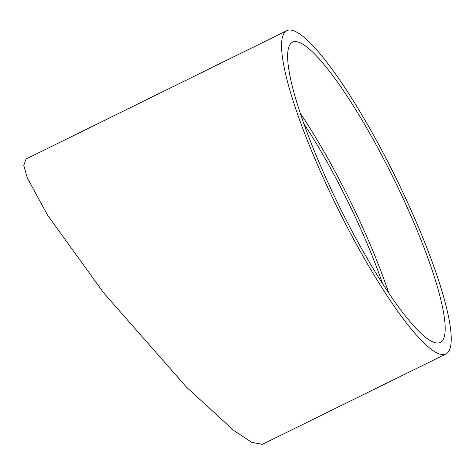 <?xml version="1.0" encoding="UTF-8"?>
<svg xmlns="http://www.w3.org/2000/svg" width="475" height="475" viewBox="0 0 475 475"><rect width="100%" height="100%" fill="white"/><g stroke="black" fill="none" stroke-linecap="round" stroke-linejoin="round"><path stroke-width="0.71" d="M382.494 283.51A154.44 28.15 63.8 0 0 357.307 221.368A154.44 28.15 63.8 0 0 303.958 123.945M328.771 184.217A167.313 30.495 63.8 0 0 440.283 342.433A167.313 30.495 63.8 0 0 404.029 200.42A167.313 30.495 63.8 0 0 292.517 42.204A167.313 30.495 63.8 0 0 328.771 184.217M388.734 292.998A167.313 30.495 63.8 0 0 360.204 221.991A167.313 30.495 63.8 0 0 300.248 113.216M445.972 353.982L262.384 444.339L251.863 442.373L234.033 430.671L186.574 387.244L103.716 292.944L47.631 215.264L27.36 178.072L23.75 165.342L26.095 158.994L286.835 30.661A180.179 32.84 63.8 0 0 325.88 183.599A180.179 32.84 63.8 0 0 445.972 353.982A180.179 32.84 63.8 0 0 406.927 201.044A180.179 32.84 63.8 0 0 286.835 30.661"/></g></svg>
